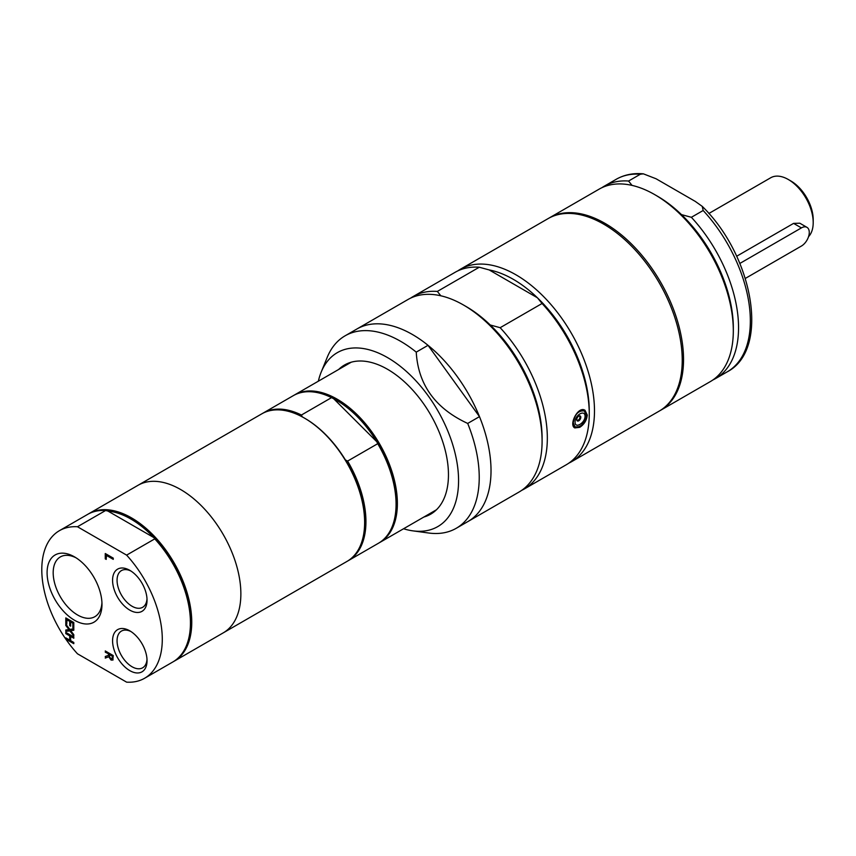 <?xml version="1.0" encoding="UTF-8"?>
<svg xmlns="http://www.w3.org/2000/svg" width="856" height="856" viewBox="0 0 856 856"><rect width="100%" height="100%" fill="white"/><g stroke="black" fill="none" stroke-linecap="round" stroke-linejoin="round"><path stroke-width="1.28" d="M73.798 643.391L66.062 638.929L66.062 638.009M73.798 637.923L70.663 636.415L70.663 640.663L73.798 642.471L73.798 643.691L65.805 639.079L65.805 637.859L69.711 640.117L69.711 635.869L65.805 633.611L65.805 632.381L73.798 636.992L73.798 638.223L70.663 636.415M69.711 640.117L69.978 635.719L66.062 633.461L66.062 632.53M73.798 635.516L70.117 630.701L66.062 631.247L66.062 629.963M73.798 630.123L70.663 630.637L73.798 634.681L73.798 636.008L69.86 630.851L65.805 631.396L65.805 629.995L68.994 629.588L65.805 625.458L65.805 624.142L69.807 629.385L73.798 628.839L73.798 630.241L70.663 630.637M68.994 629.588L66.062 624.484M66.747 623.917L66.062 623.521L66.062 618.053M70.663 625.864L69.978 625.468L69.978 621.231L67.014 619.519L66.747 624.217L65.805 623.671L65.805 617.904L73.798 622.515L73.798 628.283L72.846 627.737L72.846 623.2L70.663 621.927L70.663 626.175L69.711 625.629L69.711 621.381L66.747 619.669M73.798 627.983L73.113 627.587L73.113 623.04L70.663 621.927M106.208 559.107L105.523 558.711L105.523 553.672M113.26 559.054L106.476 555.137L106.208 559.407L105.267 558.861L105.267 553.522L113.26 558.133L113.26 559.353L106.208 555.287M112.339 656.263L112.329 658.639L111.259 658.606L112.329 658.639L112.339 656.263L109.333 654.53L109.75 657.515L112.061 658.788L111.002 658.756M112.596 656.113L109.333 654.53M113.099 659.901L111.344 659.933L109.001 656.67L105.523 657.943L105.523 656.413M105.523 657.943L105.267 656.499L108.701 655.268L108.701 653.866L105.523 652.037L105.523 651.106M109.001 656.67L105.267 658.093M105.523 652.037L105.267 650.956L113.26 655.568L112.832 660.051L111.087 660.083L108.744 656.82M108.701 653.866L105.267 652.186M108.445 655.428L108.445 654.016M126.613 555.127L77.468 526.75A85.204 49.188 -120 0 0 59.438 530.667A85.204 49.188 -120 0 0 77.468 653.791L126.613 682.157A85.204 49.188 -120 0 0 144.643 678.241A85.204 49.188 -120 0 0 126.613 555.127L154.776 538.873L153.78 537.536A84.273 48.653 -120 0 0 107.942 511.075L153.78 537.536A84.273 48.653 -120 0 1 190.449 622.226L190.449 622.986A85.204 49.188 -120 0 0 154.776 538.873M129.812 610.135A24.364 14.071 -120 0 0 147.039 600.184A24.364 14.071 -120 0 0 129.812 570.342A24.364 14.071 -120 0 0 112.575 580.293A24.364 14.071 -120 0 0 129.812 610.135M129.812 670.633A24.364 14.071 -120 0 0 147.039 660.682A24.364 14.071 -120 0 0 129.812 630.84A24.364 14.071 -120 0 0 112.575 640.78A24.364 14.071 -120 0 0 129.812 670.633M74.536 620.268A38.809 22.406 -120 0 0 101.982 604.422A38.809 22.406 -120 0 0 74.536 556.892A38.809 22.406 -120 0 0 47.091 572.728A38.809 22.406 -120 0 0 74.536 620.268M632.038 185.399L628.561 181.033L640.352 174.228L643.391 173.843L656.081 178.776L695.286 201.406L702.241 206.371L703.161 210.49L691.37 217.296L681.462 214.599A107.428 62.028 -120 0 0 657.344 196.142L654.733 194.633A111.13 64.157 -120 0 0 599.168 189.123L549.392 217.863A111.13 64.157 -120 0 0 548.75 218.248M712.855 379.989A111.13 64.157 -120 0 0 715.53 378.587A111.13 64.157 -120 0 0 691.37 217.296M659.869 410.709A111.13 64.157 -120 0 0 660.522 410.345L710.298 381.605A111.13 64.157 -120 0 0 733.314 330.737L733.314 327.709A107.428 62.028 -120 0 0 681.462 214.599M586.36 415.428L584.295 410.944C578.399 410.356 574.729 414.315 573.263 422.832L575.039 426.994L579.18 426.673M585.055 416.326C585.044 423.153 574.804 429.07 575.104 422.072C574.804 415.074 585.044 409.157 585.055 416.326M579.747 427.326L574.815 427.925C568.491 425.004 578.185 405.626 585.001 410.281L587.28 415.042C586.745 420.275 584.231 424.373 579.747 427.326M580.796 417.279A2.868 1.659 -60 0 1 579.544 420.168A2.868 1.659 -60 0 1 577.329 420.938A2.868 1.659 -60 0 1 577.329 417.621A2.868 1.659 -60 0 1 580.207 415.963A2.868 1.659 -60 0 1 580.796 417.279M440.829 295.791L437.352 291.425L479.264 267.233L489.172 269.929L537.397 297.77L542.073 303.495L500.161 327.698L490.253 324.991A107.428 62.028 -120 0 0 466.135 306.534L463.513 305.025A111.13 64.157 -120 0 0 407.948 299.525L345.086 335.82A111.13 64.157 -120 0 0 327.238 357.294L321.214 372.05A100.441 57.983 -120 0 0 318.357 381.188M521.636 490.381A111.13 64.157 -120 0 0 524.321 488.979L566.233 464.787A111.13 64.157 -120 0 0 589.249 413.908L589.249 410.88A107.428 62.028 -120 0 0 513.279 279.313A107.428 62.028 -120 0 0 489.172 269.929A107.428 62.028 60 0 1 513.279 279.313A107.428 62.028 60 0 1 537.397 297.77M490.253 324.991A107.428 62.028 -120 0 1 542.094 438.101L542.094 441.129A111.13 64.157 -120 0 0 463.513 305.025M479.478 416.626L467.697 423.431C435.319 408.451 418.177 384.676 416.241 352.126L428.032 345.321L479.478 416.626A111.13 64.157 -120 0 1 468.007 521.497L519.078 492.007A111.13 64.157 -120 0 0 542.094 441.129M524.321 488.979A111.13 64.157 -120 0 0 500.161 327.698M589.249 413.908A111.13 64.157 -120 0 0 542.073 303.495M403.561 528.762A100.441 57.983 -120 0 0 412.892 530.859L428.685 533.01A111.13 64.157 -120 0 0 456.216 528.302A111.13 64.157 -120 0 0 479.232 477.423A111.13 64.157 -120 0 0 467.697 423.431M412.892 530.859A100.441 57.983 -120 0 0 458.57 480.623A100.441 57.983 -120 0 0 400.437 366.411A100.441 57.983 -120 0 0 321.214 372.05M416.241 352.126A111.13 64.157 -120 0 0 345.086 335.82M302.318 416.947L301.419 415.021L331.54 397.623L333.754 398.8L376.822 441.771L377.721 443.697L347.6 461.084L345.396 459.918A84.273 48.653 -120 0 0 305.046 418.445A84.273 48.653 -120 0 0 304.715 418.263M396.06 503.884A84.273 48.653 -120 0 0 396.071 503.51A84.273 48.653 -120 0 0 376.822 441.771A84.273 48.653 -120 0 0 333.754 398.8M347.643 561.033A85.204 49.188 -120 0 0 348.296 560.659A85.204 49.188 -120 0 0 347.6 461.084M364.635 522.032A84.273 48.653 -120 0 0 364.635 521.657A84.273 48.653 -120 0 0 345.396 459.918M301.419 415.021A85.204 49.188 -120 0 0 263.102 413.095A85.204 49.188 -120 0 0 262.45 413.48M348.296 560.659L378.416 543.271A85.204 49.188 -120 0 0 396.071 504.27A85.204 49.188 -120 0 0 377.721 443.697M77.468 526.75L105.63 510.497L107.942 511.075M105.63 510.497A85.204 49.188 -120 0 0 87.601 514.413L59.438 530.667M144.643 678.241L172.805 661.988A85.204 49.188 -120 0 0 190.449 622.986M101.939 602.592A34.508 19.923 60 0 1 94.834 616.705A34.508 19.923 60 0 1 77.586 614.993A34.508 19.923 60 0 1 55.041 584.584A34.508 19.923 60 0 1 60.327 556.935A34.508 19.923 60 0 1 76.109 557.845M146.997 598.826A21.197 12.241 60 0 1 142.652 607.3A21.197 12.241 60 0 1 132.049 606.251A21.197 12.241 60 0 1 118.203 587.569A21.197 12.241 60 0 1 121.456 570.588A21.197 12.241 60 0 1 130.968 571.059M146.997 659.323A21.197 12.241 60 0 1 142.652 667.798A21.197 12.241 60 0 1 132.049 666.749A21.197 12.241 60 0 1 118.203 648.067A21.197 12.241 60 0 1 121.456 631.075A21.197 12.241 60 0 1 130.968 631.546M739.852 263.445L801.409 227.899A11.117 6.42 -60 0 1 806.973 227.354A11.117 6.42 -60 0 1 808.674 236.256A11.117 6.42 -60 0 1 801.409 246.047L745.33 278.425M736.652 256.254L793.587 223.384L799.793 223.202L806.973 227.354M808.556 236.641A35.192 20.319 -120 0 0 813.2 222.603A35.192 20.319 -120 0 0 788.312 179.503A35.192 20.319 -120 0 0 770.721 177.759L708.832 213.497M788.312 179.503L790.933 181.023A31.49 18.179 -120 0 1 813.2 219.585L813.2 222.603M628.561 181.033A111.13 64.157 -120 0 0 604.4 186.105A111.13 64.157 -120 0 0 601.843 187.721M733.314 330.737A111.13 64.157 -120 0 0 654.733 194.633M660.522 410.345A111.13 64.157 -120 0 0 683.537 359.466A111.13 64.157 -120 0 0 635.034 247.63A111.13 64.157 -120 0 0 549.392 217.863M568.791 463.16A111.13 64.157 -120 0 0 571.466 461.759L659.216 411.094A111.13 64.157 -120 0 0 682.232 360.226A111.13 64.157 -120 0 0 633.718 248.39A111.13 64.157 -120 0 0 548.086 218.612L460.335 269.276A111.13 64.157 -120 0 0 457.778 270.892M571.466 461.759A111.13 64.157 -120 0 0 594.481 410.88A111.13 64.157 -120 0 0 545.978 299.044A111.13 64.157 -120 0 0 460.335 269.276M479.264 267.233A111.13 64.157 -120 0 0 455.103 272.304L413.191 296.497A111.13 64.157 -120 0 0 410.634 298.113M437.352 291.425A111.13 64.157 -120 0 0 413.191 296.497M456.216 528.302L468.007 521.497A111.13 64.157 -120 0 0 491.023 470.618A111.13 64.157 -120 0 0 442.509 358.782A111.13 64.157 -120 0 0 356.877 329.014A111.13 64.157 -120 0 1 428.032 345.321M423.859 517.035A86.124 49.723 -120 0 0 430.611 514.21A86.124 49.723 -120 0 0 448.458 474.78A86.124 49.723 -120 0 0 410.859 388.11A86.124 49.723 -120 0 0 344.487 365.031A86.124 49.723 -120 0 0 338.655 369.471M379.069 542.886A85.204 49.188 -120 0 0 379.732 542.511A85.204 49.188 -120 0 0 397.377 503.51A85.204 49.188 -120 0 0 360.183 417.771A85.204 49.188 -120 0 0 294.528 394.948A85.204 49.188 -120 0 0 293.886 395.333M331.54 397.623A85.204 49.188 -120 0 0 293.223 395.697L263.102 413.095M173.447 661.602A85.204 49.188 -120 0 0 174.11 661.228L223.223 632.873A85.204 49.188 -120 0 0 240.868 593.871A85.204 49.188 -120 0 1 223.223 632.873L346.99 561.418A85.204 49.188 -120 0 0 364.635 522.417A85.204 49.188 -120 0 0 304.394 418.07A85.204 49.188 -120 0 0 261.786 413.844L88.906 513.654A85.204 49.188 -120 0 0 88.264 514.049M364.635 521.657L364.635 522.417M240.868 593.871A85.204 49.188 -120 0 0 203.674 508.132A85.204 49.188 -120 0 0 138.019 485.299A85.204 49.188 -120 0 1 203.674 508.132A85.204 49.188 -120 0 1 240.868 593.871M174.11 661.228A85.204 49.188 -120 0 0 191.755 622.226A85.204 49.188 -120 0 0 154.561 536.487A85.204 49.188 -120 0 0 88.906 513.654M702.241 206.371C753.194 255.88 770.304 349.387 727.322 371.782A111.13 64.157 -120 0 0 703.161 210.49M801.409 227.899L793.587 223.384M640.352 174.228A111.13 64.157 -120 0 0 616.192 179.3C624.249 174.72 633.312 172.901 643.391 173.843M727.322 371.782L715.53 378.587M575.039 426.994C575.382 428.161 577.468 427.625 581.288 425.4C586.777 419.825 587.783 415.01 584.295 410.944M584.188 410.88L582.294 409.789M574.975 426.951L573.285 425.978M576.858 420.35A2.964 2.964 0 0 0 579.458 415.845M396.071 503.51L396.071 504.27M616.192 179.3L604.4 186.105M351.249 362.195L294.528 394.948M436.453 509.769L379.732 542.511M305.046 418.445L304.394 418.07"/></g></svg>
